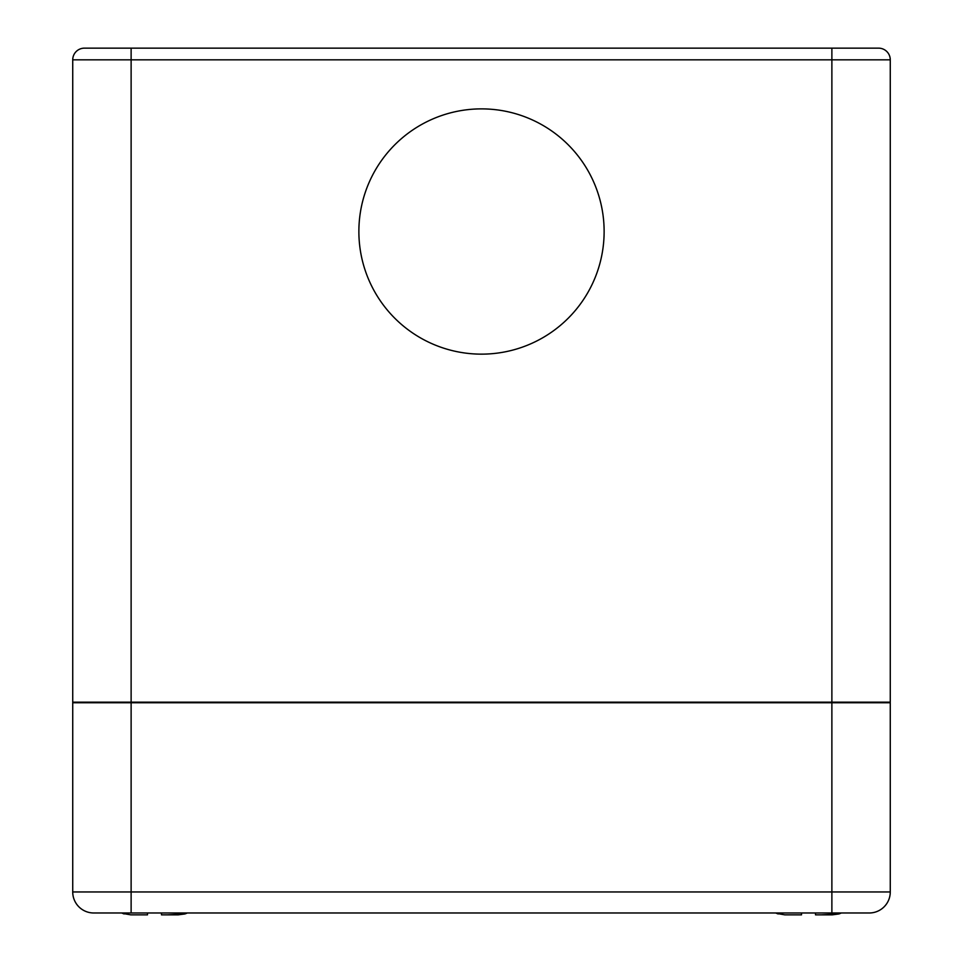 <?xml version="1.0" encoding="UTF-8"?>
<svg xmlns="http://www.w3.org/2000/svg" width="963" height="963" viewBox="0 0 963 963"><rect width="100%" height="100%" fill="white"/><g stroke="black" fill="none" stroke-linecap="round" stroke-linejoin="round"><path stroke-width="1.44" d="M161.495 912.984L161.495 914.85L178.167 914.85L167.333 914.85L184.848 913.959A18.514 18.514 0 0 0 187.291 912.984M130.812 914.85L141.645 914.85L130.812 914.85L124.119 913.682L130.812 914.85L147.483 914.85L147.483 912.984M184.848 913.959L178.167 914.85M161.495 914.85L161.495 913.971M815.517 912.984L815.517 914.85L832.188 914.85L838.881 913.959A18.514 18.514 0 0 0 841.313 912.984L93.76 912.984A21.017 21.017 0 0 1 72.731 891.955L72.731 702.761L890.269 702.761L890.269 891.955L72.731 891.955A21.017 21.017 0 0 0 93.76 912.984M838.881 913.959L821.355 914.85L832.188 914.85M784.833 914.85L795.667 914.85L784.833 914.85L778.152 913.682L784.833 914.85L801.505 914.85L801.505 912.984M72.731 59.826A11.676 11.676 0 0 1 84.419 48.15L878.581 48.15A11.676 11.676 0 0 1 890.269 59.826L890.269 702.171L72.731 702.171L72.731 59.826L890.269 59.826M481.5 354.143A122.626 122.626 0 0 1 358.874 231.505A122.626 122.626 0 0 1 481.5 108.879A122.626 122.626 0 0 1 604.126 231.505A122.626 122.626 0 0 1 481.5 354.143M124.119 913.959L121.687 912.984L107.772 912.984L131.124 912.984L131.124 702.761M890.269 891.955A21.017 21.017 0 0 1 869.24 912.984L831.876 912.984L831.876 702.761M831.876 48.15L831.876 702.171M131.124 48.15L131.124 702.171M778.152 913.959L775.709 912.984"/></g></svg>
